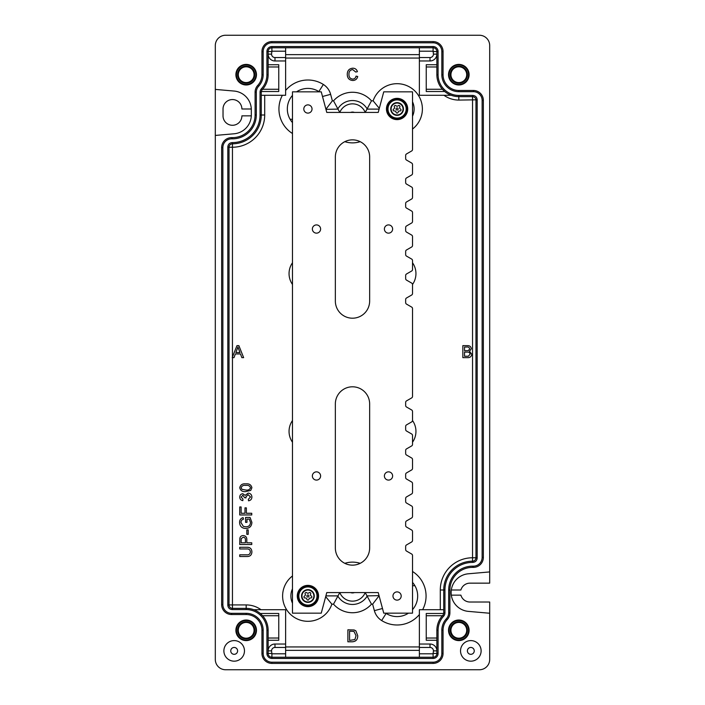 <?xml version="1.0" encoding="UTF-8"?>
<svg xmlns="http://www.w3.org/2000/svg" width="705" height="705" viewBox="0 0 705 705"><rect width="100%" height="100%" fill="white"/><g stroke="black" fill="none" stroke-linecap="round" stroke-linejoin="round"><path stroke-width="1.06" d="M365.216 592.579L378.224 592.579L383.74 613.156L412.522 613.156L412.522 555.514A1.718 1.718 0 0 0 411.667 554.033L406.521 551.063A1.718 1.718 0 0 1 405.657 549.574L405.657 546.41A1.718 1.718 0 0 1 406.521 544.93L411.667 541.96A1.718 1.718 0 0 0 412.522 540.471L412.522 531.508A1.718 1.718 0 0 0 411.667 530.028L406.521 527.058A1.718 1.718 0 0 1 405.657 525.569L405.657 522.405A1.718 1.718 0 0 1 406.521 520.916L411.667 517.946A1.718 1.718 0 0 0 412.522 516.465L412.522 507.503A1.718 1.718 0 0 0 411.667 506.014L406.521 503.044A1.718 1.718 0 0 1 405.657 501.563L405.657 498.4A1.718 1.718 0 0 1 406.521 496.91L411.667 493.941A1.718 1.718 0 0 0 412.522 492.451L412.522 483.489A1.718 1.718 0 0 0 411.667 482.009L406.521 479.039A1.718 1.718 0 0 1 405.657 477.549L405.657 474.386A1.718 1.718 0 0 1 406.521 472.905L411.667 469.935A1.718 1.718 0 0 0 412.522 468.446L412.522 459.484A1.718 1.718 0 0 0 411.667 458.003L406.521 455.033A1.718 1.718 0 0 1 405.657 453.544L405.657 450.38A1.718 1.718 0 0 1 406.521 448.891L411.667 445.921A1.718 1.718 0 0 0 412.522 444.441L412.522 435.478A1.718 1.718 0 0 0 411.667 433.989L406.521 431.019A1.718 1.718 0 0 1 405.657 429.539L405.657 426.375A1.718 1.718 0 0 1 406.521 424.886L411.667 421.916A1.718 1.718 0 0 0 412.522 420.436L412.522 411.464A1.718 1.718 0 0 0 411.667 409.984L406.521 407.014A1.718 1.718 0 0 1 405.657 405.525L405.657 402.361A1.718 1.718 0 0 1 406.521 400.881L411.667 397.911A1.718 1.718 0 0 0 412.522 396.421L412.522 308.579A1.718 1.718 0 0 0 411.667 307.089L406.521 304.119A1.718 1.718 0 0 1 405.657 302.639L405.657 299.475A1.718 1.718 0 0 1 406.521 297.986L411.667 295.016A1.718 1.718 0 0 0 412.522 293.536L412.522 284.564A1.718 1.718 0 0 0 411.667 283.084L406.521 280.114A1.718 1.718 0 0 1 405.657 278.625L405.657 275.461A1.718 1.718 0 0 1 406.521 273.981L411.667 271.011A1.718 1.718 0 0 0 412.522 269.521L412.522 260.559A1.718 1.718 0 0 0 411.667 259.079L406.521 256.109A1.718 1.718 0 0 1 405.657 254.62L405.657 251.456A1.718 1.718 0 0 1 406.521 249.967L411.667 246.997A1.718 1.718 0 0 0 412.522 245.516L412.522 236.554A1.718 1.718 0 0 0 411.667 235.065L406.521 232.095A1.718 1.718 0 0 1 405.657 230.614L405.657 227.451A1.718 1.718 0 0 1 406.521 225.961L411.667 222.991A1.718 1.718 0 0 0 412.522 221.511L412.522 212.549A1.718 1.718 0 0 0 411.667 211.059L406.521 208.09A1.718 1.718 0 0 1 405.657 206.6L405.657 203.437A1.718 1.718 0 0 1 406.521 201.956L411.667 198.986A1.718 1.718 0 0 0 412.522 197.497L412.522 188.535A1.718 1.718 0 0 0 411.667 187.054L406.521 184.084A1.718 1.718 0 0 1 405.657 182.595L405.657 179.431A1.718 1.718 0 0 1 406.521 177.942L411.667 174.972A1.718 1.718 0 0 0 412.522 173.492L412.522 164.529A1.718 1.718 0 0 0 411.667 163.04L406.521 160.07A1.718 1.718 0 0 1 405.657 158.59L405.657 155.426A1.718 1.718 0 0 1 406.521 153.937L411.667 150.967A1.718 1.718 0 0 0 412.522 149.486L412.522 91.844L383.74 91.844L378.224 112.421L365.216 112.421A13.721 13.721 0 0 0 339.784 112.421L326.776 112.421L321.26 91.844L292.478 91.844L292.478 613.156L321.26 613.156L326.776 592.579L339.784 592.579A13.721 13.721 0 0 0 365.216 592.579L371.482 604.167A25.309 25.309 0 0 1 333.518 604.167L331.87 604.167A25.309 25.309 0 0 1 283.956 604.159A25.309 25.309 0 0 1 292.478 575.959M325.684 596.65L331.87 604.167M234.175 640.598A10.293 10.293 0 0 1 244.468 650.882A10.293 10.293 0 0 1 234.175 661.175A10.293 10.293 0 0 1 223.882 650.882A10.293 10.293 0 0 1 234.175 640.598A10.293 10.293 0 0 0 223.882 650.882A10.293 10.293 0 0 0 234.175 661.175M470.825 640.598A10.293 10.293 0 0 1 481.118 650.882A10.293 10.293 0 0 1 470.825 661.175A10.293 10.293 0 0 1 460.532 650.882A10.293 10.293 0 0 1 470.825 640.598A10.293 10.293 0 0 0 460.532 650.882A10.293 10.293 0 0 0 470.825 661.175M350.588 592.579A5.49 5.49 0 0 0 354.412 592.579M354.412 112.421A5.49 5.49 0 0 0 350.588 112.421M385.723 613.156A8.407 8.407 0 0 0 386.129 613.429A20.577 20.577 0 0 0 408.459 613.156M412.522 609.622A20.577 20.577 0 0 0 412.522 582.4M292.478 95.378A20.577 20.577 0 0 0 292.478 122.6M319.277 91.844A8.407 8.407 0 0 0 318.871 91.571A20.577 20.577 0 0 0 296.541 91.844M450.936 74.695A7.887 7.887 0 0 0 458.823 82.582A7.887 7.887 0 0 0 466.71 74.695A7.887 7.887 0 0 0 458.823 66.808A7.887 7.887 0 0 0 450.936 74.695M449.041 74.695A9.782 9.782 0 0 0 458.823 84.477A9.782 9.782 0 0 0 468.605 74.695A9.782 9.782 0 0 0 458.823 64.904A9.782 9.782 0 0 0 449.041 74.695M450.248 74.695A8.575 8.575 0 0 0 458.823 83.269A8.575 8.575 0 0 0 467.397 74.695A8.575 8.575 0 0 0 458.823 66.12A8.575 8.575 0 0 0 450.248 74.695M238.29 74.695A7.887 7.887 0 0 1 246.177 66.808A7.887 7.887 0 0 1 254.064 74.695A7.887 7.887 0 0 1 246.177 82.582A7.887 7.887 0 0 1 238.29 74.695M236.395 74.695A9.782 9.782 0 0 1 246.177 64.904A9.782 9.782 0 0 1 255.959 74.695A9.782 9.782 0 0 1 246.177 84.477A9.782 9.782 0 0 1 236.395 74.695M237.603 74.695A8.575 8.575 0 0 1 246.177 66.12A8.575 8.575 0 0 1 254.752 74.695A8.575 8.575 0 0 1 246.177 83.269A8.575 8.575 0 0 1 237.603 74.695M466.71 630.305A7.887 7.887 0 0 1 458.823 638.192A7.887 7.887 0 0 1 450.936 630.305A7.887 7.887 0 0 1 458.823 622.418A7.887 7.887 0 0 1 466.71 630.305M468.605 630.305A9.782 9.782 0 0 1 458.823 640.096A9.782 9.782 0 0 1 449.041 630.305A9.782 9.782 0 0 1 458.823 620.523A9.782 9.782 0 0 1 468.605 630.305M467.397 630.305A8.575 8.575 0 0 1 458.823 638.88A8.575 8.575 0 0 1 450.248 630.305A8.575 8.575 0 0 1 458.823 621.731A8.575 8.575 0 0 1 467.397 630.305M254.064 630.305A7.887 7.887 0 0 0 246.177 622.418A7.887 7.887 0 0 0 238.29 630.305A7.887 7.887 0 0 0 246.177 638.192A7.887 7.887 0 0 0 254.064 630.305M255.959 630.305A9.782 9.782 0 0 0 246.177 620.523A9.782 9.782 0 0 0 236.395 630.305A9.782 9.782 0 0 0 246.177 640.096A9.782 9.782 0 0 0 255.959 630.305M254.752 630.305A8.575 8.575 0 0 0 246.177 621.731A8.575 8.575 0 0 0 237.603 630.305A8.575 8.575 0 0 0 246.177 638.88A8.575 8.575 0 0 0 254.752 630.305M246.177 620.021A10.293 10.293 0 0 0 235.893 630.305A10.293 10.293 0 0 0 246.177 640.598A10.293 10.293 0 0 0 256.47 630.305A10.293 10.293 0 0 0 246.177 620.021M458.823 620.021A10.293 10.293 0 0 0 448.53 630.305A10.293 10.293 0 0 0 458.823 640.598A10.293 10.293 0 0 0 469.107 630.305A10.293 10.293 0 0 0 458.823 620.021M458.823 64.402A10.293 10.293 0 0 0 448.53 74.695A10.293 10.293 0 0 0 458.823 84.979A10.293 10.293 0 0 0 469.107 74.695A10.293 10.293 0 0 0 458.823 64.402M246.177 64.402A10.293 10.293 0 0 0 235.893 74.695A10.293 10.293 0 0 0 246.177 84.979A10.293 10.293 0 0 0 256.47 74.695A10.293 10.293 0 0 0 246.177 64.402M251.306 108.993L241.894 108.993A9.429 9.429 0 0 0 232.456 99.555A9.429 9.429 0 0 0 223.027 108.993L223.027 115.849A9.429 9.429 0 0 0 232.456 125.278A9.429 9.429 0 0 0 241.894 115.849L251.306 115.849M419.378 57.546L430.015 57.546A3.428 3.428 0 0 0 433.443 54.118L436.871 54.118A6.856 6.856 0 0 1 430.015 60.974L419.378 60.974L419.378 58.057L285.622 58.057L285.622 60.974L274.985 60.974A6.856 6.856 0 0 1 268.129 54.118L271.557 54.118A3.428 3.428 0 0 0 274.985 57.546L285.622 57.546M285.622 647.454L274.985 647.454A3.428 3.428 0 0 0 271.557 650.882L268.129 650.882A6.856 6.856 0 0 1 274.985 644.026L285.622 644.026L285.622 646.943L419.378 646.943L419.378 644.026L430.015 644.026A6.856 6.856 0 0 1 436.871 650.882L433.443 650.882A3.428 3.428 0 0 0 430.015 647.454L419.378 647.454M419.378 60.974L419.378 95.272L451.182 95.272A21.952 21.952 0 0 1 444.723 91.518L442.414 89.271L426.243 89.271M443.727 609.728L419.378 609.728L419.378 644.026M285.622 644.026L285.622 609.728L253.818 609.728A21.952 21.952 0 0 1 260.277 613.482L262.586 615.729L278.757 615.729M261.273 95.272L285.622 95.272L285.622 60.974M475.963 100.075L475.963 557.822L477.17 558.034L477.17 99.81L458.823 100.075A25.38 25.38 0 0 1 443.965 95.272M477.17 558.034C476.924 560.687 475.461 562.149 472.791 562.405L472.544 561.198A28.808 28.808 0 0 0 472.535 561.198C474.588 561.004 475.734 559.876 475.963 557.822M472.791 562.405L472.544 562.405A27.601 27.601 0 0 0 444.943 590.006L444.943 612.821A4.979 4.979 0 0 1 443.612 616.205A20.745 20.745 0 0 0 438.078 630.305L438.078 653.456A4.979 4.979 0 0 1 433.099 658.444L271.901 658.444A4.979 4.979 0 0 1 266.922 653.456L266.922 630.305A20.745 20.745 0 0 0 246.177 609.569L232.201 609.569C229.539 609.323 228.076 607.86 227.821 605.19L227.821 146.966C228.067 144.313 229.53 142.851 232.201 142.595L232.456 142.595A27.601 27.601 0 0 0 260.057 114.994L260.057 92.179A4.979 4.979 0 0 1 261.388 88.795A20.745 20.745 0 0 0 266.922 74.695L266.922 51.544A4.979 4.979 0 0 1 271.901 46.556L433.099 46.556A4.979 4.979 0 0 1 438.078 51.544L438.078 74.695A20.745 20.745 0 0 0 458.823 95.431L472.791 95.431C475.452 95.677 476.915 97.14 477.17 99.81M222.868 147.574L222.868 604.582A8.733 8.733 0 0 0 231.601 613.324L246.177 613.324A16.991 16.991 0 0 1 263.168 630.305L263.168 653.456A8.733 8.733 0 0 0 271.901 662.198L433.099 662.198A8.733 8.733 0 0 0 441.832 653.456L441.832 630.305A16.991 16.991 0 0 1 446.362 618.761A8.733 8.733 0 0 0 448.697 612.821L448.697 590.006A23.847 23.847 0 0 1 472.544 566.159L473.399 566.159A8.733 8.733 0 0 0 482.132 557.426L482.132 100.418A8.733 8.733 0 0 0 473.399 91.676L458.823 91.676A16.991 16.991 0 0 1 441.832 74.695L441.832 51.544A8.733 8.733 0 0 0 433.099 42.802L271.901 42.802A8.733 8.733 0 0 0 263.168 51.544L263.168 74.695A16.991 16.991 0 0 1 258.638 86.239A8.733 8.733 0 0 0 256.303 92.179L256.303 114.994A23.847 23.847 0 0 1 232.456 138.841L231.601 138.841A8.733 8.733 0 0 0 222.868 147.574L221.652 147.574L221.652 604.582A9.949 9.949 0 0 0 231.601 614.531L246.177 614.531A15.774 15.774 0 0 1 261.952 630.305L261.952 653.456A9.949 9.949 0 0 0 271.901 663.405L433.099 663.405A9.949 9.949 0 0 0 443.048 653.456L443.048 630.305A15.774 15.774 0 0 1 447.252 619.58A9.949 9.949 0 0 0 449.905 612.821L449.905 590.006A22.639 22.639 0 0 1 472.544 567.375L473.399 567.375A9.949 9.949 0 0 0 483.348 557.426L482.132 557.426M472.544 562.405L472.544 561.198A3.428 3.428 0 0 0 473.839 560.942A3.428 3.428 0 0 1 472.535 561.198A28.808 28.808 0 0 0 443.727 590.006L443.727 612.821A3.772 3.772 0 0 1 442.722 615.386A21.952 21.952 0 0 0 436.871 630.305L436.871 653.456A3.772 3.772 0 0 1 433.099 657.227L271.901 657.227A3.772 3.772 0 0 1 268.129 653.456L268.129 630.305A21.952 21.952 0 0 0 246.177 608.362L232.403 608.362L232.201 609.569M232.201 142.595L232.456 143.802A28.808 28.808 0 0 0 261.273 114.994L261.273 92.179A3.772 3.772 0 0 1 262.278 89.614A21.952 21.952 0 0 0 268.129 74.695L268.129 51.544A3.772 3.772 0 0 1 271.901 47.773L433.099 47.773A3.772 3.772 0 0 1 436.871 51.544L436.871 74.695A21.952 21.952 0 0 0 458.823 96.638L472.588 96.647L472.791 95.431M278.757 638.025L268.129 638.025M436.871 638.025L426.243 638.025M426.243 615.729L442.414 615.729M426.243 66.975L436.871 66.975M451.279 590.006L460.894 590.006A9.429 9.429 0 0 1 469.971 583.15L489.693 583.15L489.693 45.543A10.293 10.293 0 0 0 479.4 35.25L225.6 35.25A10.293 10.293 0 0 0 215.307 45.543L215.307 89.412L234.104 91.051A18.868 18.868 0 0 1 251.324 109.848L251.324 114.994A18.868 18.868 0 0 1 234.104 133.783L215.307 135.43L215.307 659.457A10.293 10.293 0 0 0 225.6 669.75L479.4 669.75A10.293 10.293 0 0 0 489.693 659.457L489.693 602.017L469.971 602.017A9.429 9.429 0 0 1 460.894 595.152L451.279 595.152M489.693 571.922L468.323 573.791A18.868 18.868 0 0 0 468.323 611.376L489.693 613.244M221.652 147.574A9.949 9.949 0 0 1 231.601 137.625L232.456 137.625A22.639 22.639 0 0 0 255.095 114.994L255.095 92.179A9.949 9.949 0 0 1 257.748 85.42A15.774 15.774 0 0 0 261.952 74.695L261.952 51.544A9.949 9.949 0 0 1 271.901 41.595L433.099 41.595A9.949 9.949 0 0 1 443.048 51.544L443.048 74.695A15.774 15.774 0 0 0 458.823 90.469L473.399 90.469A9.949 9.949 0 0 1 483.348 100.418L483.348 557.426M215.307 135.43L215.307 89.412M268.129 66.975L278.757 66.975M278.757 89.271L262.586 89.271M268.129 64.728L278.757 64.728L278.757 91.518L261.326 91.518M444.723 91.518L426.243 91.518L426.243 64.728L436.871 64.728M436.871 640.272L426.243 640.272L426.243 613.482L443.674 613.482M254.664 609.728L253.818 609.728M260.277 613.482L278.757 613.482L278.757 640.272L268.129 640.272M365.216 112.421L371.482 100.833L373.13 100.833A25.309 25.309 0 0 1 411.817 88.416A25.309 25.309 0 0 1 412.522 129.041M339.784 112.421L333.518 100.833A25.309 25.309 0 0 1 371.482 100.833M379.114 109.108L367.279 109.108A17.035 17.035 0 0 0 337.721 109.108L325.957 109.363M378.224 112.421L326.776 112.421L322.511 96.506L330.627 94.338A16.805 16.805 0 0 0 323.348 84.459L318.871 91.571M292.478 119.277L290.09 119.277M339.784 592.579L333.518 604.167M325.886 595.892L337.721 595.892A17.035 17.035 0 0 0 367.279 595.892L379.043 595.637M326.776 592.579L378.224 592.579L382.489 608.494L374.373 610.662A16.805 16.805 0 0 0 381.652 620.541L386.129 613.429M412.522 585.723L414.91 585.723M285.622 47.773L285.622 54.629L419.378 54.629L419.378 58.057M419.378 47.773L419.378 54.629M285.622 58.057L285.622 54.629M419.378 646.943L419.378 657.227M419.378 650.371L285.622 650.371L285.622 657.227M285.622 650.371L285.622 646.943M379.316 108.35L373.13 100.833M326.018 109.108L332.372 100.833L333.518 100.833M378.982 595.892L372.628 604.167L371.482 604.167M352.676 79.119C354.544 78.986 355.664 77.991 356.043 76.114L357.735 76.51C357.065 79.048 355.435 80.388 352.835 80.502C349.142 80.185 347.292 78.096 347.265 74.263C347.345 70.57 349.187 68.552 352.8 68.191C355.17 68.253 356.712 69.416 357.426 71.681L355.734 72.042L352.72 69.575C350.121 69.936 348.869 71.496 348.957 74.254C348.816 77.065 350.05 78.687 352.676 79.119M352.183 641.797L347.882 641.797L347.882 629.794L354.113 629.97L355.858 630.825L357.735 635.734C357.752 639.567 355.902 641.594 352.183 641.797M349.574 640.413L354.888 639.567L356.043 635.707L353.989 631.424L349.574 631.178L349.574 640.413M233.998 357.646L232.201 357.646L236.968 345.644L238.88 345.644L243.639 357.646L241.85 357.646L240.484 353.954L235.364 353.954L233.998 357.646M237.1 349.239L235.875 352.562L239.973 352.562L237.92 347.027L237.1 349.239M467.353 357.646L462.841 357.646L462.841 345.644L467.336 345.644C469.636 345.529 470.958 346.569 471.31 348.755L469.512 351.337L471.768 354.21C471.416 356.66 469.944 357.805 467.353 357.646M464.542 350.72L468.455 350.579L469.618 348.904C469.38 347.415 468.446 346.789 466.825 347.027L464.542 347.027L464.542 350.72M464.542 356.263L468.402 356.201L470.076 354.183C469.838 352.615 468.869 351.927 467.186 352.103L464.542 352.103L464.542 356.263M246.565 548.966L239.735 548.966L239.735 547.274L246.644 547.274C249.949 547.115 251.703 548.649 251.896 551.865C251.738 555.126 249.993 556.668 246.644 556.509L239.735 556.509L239.735 554.817L246.565 554.817C248.839 555.064 250.099 554.121 250.354 551.997C250.213 549.75 248.944 548.737 246.565 548.966M251.747 542.815L251.747 544.507L239.735 544.507L239.85 538.312C240.238 536.54 241.357 535.633 243.19 535.58C245.719 535.826 246.926 537.254 246.82 539.871L246.82 542.815L251.747 542.815M245.437 542.815L245.437 539.915C245.516 538.294 244.785 537.413 243.234 537.272L241.233 538.558L241.128 542.815L245.437 542.815M248.204 529.887L248.204 534.346L246.82 534.346L246.82 529.887L248.204 529.887M246.97 519.109L246.97 522.343L245.587 522.343L245.587 517.417L250.028 517.417L251.896 522.379C251.676 526.23 249.64 528.274 245.798 528.494C241.912 528.336 239.841 526.344 239.585 522.511C239.55 519.955 240.722 518.325 243.119 517.611L243.507 519.162C241.824 519.638 240.978 520.766 240.969 522.546L243.34 526.362L245.737 526.802C248.662 526.811 250.249 525.384 250.513 522.52L249.244 519.109L246.97 519.109M251.747 513.266L251.747 514.958L239.735 514.958L239.735 506.957L241.128 506.957L241.128 513.266L244.97 513.266L244.97 507.873L246.353 507.873L246.353 513.266L251.747 513.266M251.896 497.06C251.773 499.219 250.645 500.462 248.512 500.797L248.354 499.255L250.513 497.007L248.116 494.646L245.886 496.893L246.045 497.889L244.661 497.73L242.837 495.254L241.128 497.087L242.969 499.105L242.82 500.647C240.872 500.259 239.85 499.087 239.735 497.131C239.823 495.122 240.837 493.985 242.793 493.72L245.173 495.359L248.134 493.103C250.495 493.35 251.747 494.672 251.896 497.06M250.742 490.398L245.825 491.561C242.485 491.94 240.458 490.654 239.735 487.719C240.458 484.784 242.485 483.498 245.825 483.868C249.156 483.498 251.183 484.776 251.896 487.719L250.742 490.398M245.816 490.028C248.169 490.407 249.737 489.631 250.513 487.719C249.737 485.798 248.169 485.031 245.816 485.41C243.454 485.031 241.886 485.807 241.128 487.737L241.947 489.332L245.816 490.028M227.821 605.19L229.028 604.978L229.028 147.178L227.821 146.966M264.701 95.272L264.701 114.994A32.236 32.236 0 0 1 232.456 147.23L229.028 147.23A3.428 3.428 0 0 1 229.037 146.957M229.028 147.178C229.24 145.133 230.359 144.005 232.403 143.802M232.456 357.646L232.456 608.362A3.428 3.428 0 0 1 232.192 608.345M229.037 605.137A3.428 3.428 0 0 1 229.028 604.969C229.231 607.023 230.359 608.151 232.403 608.362M475.963 100.022C475.752 97.969 474.632 96.849 472.588 96.647A3.428 3.428 0 0 1 475.963 100.031M475.963 557.77A3.428 3.428 0 0 1 475.681 559.118A3.428 3.428 0 0 0 475.963 557.77L472.535 557.77L472.535 96.638M388.508 233.143A4.115 4.115 0 0 1 384.392 229.028A4.115 4.115 0 0 1 388.508 224.913A4.115 4.115 0 0 1 392.632 229.028A4.115 4.115 0 0 1 388.508 233.143M316.492 233.143A4.115 4.115 0 0 1 312.368 229.028A4.115 4.115 0 0 1 316.492 224.913A4.115 4.115 0 0 1 320.608 229.028A4.115 4.115 0 0 1 316.492 233.143M369.649 301.053A17.149 17.149 0 0 1 352.5 318.202A17.149 17.149 0 0 1 335.351 301.053L335.351 157.004A17.149 17.149 0 0 1 352.5 139.854A17.149 17.149 0 0 1 369.649 157.004L369.649 301.053M388.508 471.857A4.115 4.115 0 0 0 384.392 475.972A4.115 4.115 0 0 0 388.508 480.087A4.115 4.115 0 0 0 392.632 475.972A4.115 4.115 0 0 0 388.508 471.857M316.492 471.857A4.115 4.115 0 0 0 312.368 475.972A4.115 4.115 0 0 0 316.492 480.087A4.115 4.115 0 0 0 320.608 475.972A4.115 4.115 0 0 0 316.492 471.857M397.082 591.892A4.115 4.115 0 0 0 392.967 596.007A4.115 4.115 0 0 0 397.082 600.122A4.115 4.115 0 0 0 401.198 596.007A4.115 4.115 0 0 0 397.082 591.892M307.918 104.878A4.115 4.115 0 0 0 303.802 108.993A4.115 4.115 0 0 0 307.918 113.108A4.115 4.115 0 0 0 312.033 108.993A4.115 4.115 0 0 0 307.918 104.878M352.5 565.146A17.149 17.149 0 0 0 369.649 547.996L369.649 403.947A17.149 17.149 0 0 0 352.5 386.798A17.149 17.149 0 0 0 335.351 403.947L335.351 547.996A17.149 17.149 0 0 0 352.5 565.146M308.94 596.007A1.031 1.031 0 0 1 307.918 597.038A1.031 1.031 0 0 1 306.887 596.007A1.031 1.031 0 0 1 307.918 594.985A1.031 1.031 0 0 1 308.94 596.007M310.456 594.738A1.375 1.375 0 0 1 310.632 594.068A1.066 1.066 0 0 0 308.922 592.826A1.375 1.375 0 0 1 306.904 592.826A1.066 1.066 0 0 0 305.195 594.068A1.375 1.375 0 0 1 304.569 595.989A1.066 1.066 0 0 0 305.221 597.999A1.375 1.375 0 0 1 306.86 599.188A1.066 1.066 0 0 0 308.966 599.188A1.375 1.375 0 0 1 310.605 597.999A1.066 1.066 0 0 0 311.257 595.989A1.375 1.375 0 0 1 310.456 594.738M318.545 596.007A10.628 10.628 0 0 1 307.918 606.644A10.628 10.628 0 0 1 297.281 596.007A10.628 10.628 0 0 1 307.918 585.379A10.628 10.628 0 0 1 318.545 596.007A10.628 10.628 0 0 0 307.918 585.379A10.628 10.628 0 0 0 297.281 596.007M298.823 596.007A9.086 9.086 0 0 0 307.918 605.101A9.086 9.086 0 0 0 317.003 596.007A9.086 9.086 0 0 0 307.918 586.921A9.086 9.086 0 0 0 298.823 596.007M398.113 108.993A1.031 1.031 0 0 1 397.082 110.015A1.031 1.031 0 0 1 396.06 108.993A1.031 1.031 0 0 1 397.082 107.962A1.031 1.031 0 0 1 398.113 108.993M399.629 107.715A1.375 1.375 0 0 1 399.805 107.045A1.066 1.066 0 0 0 398.096 105.803A1.375 1.375 0 0 1 396.078 105.803A1.066 1.066 0 0 0 394.368 107.045A1.375 1.375 0 0 1 393.743 108.967A1.066 1.066 0 0 0 394.395 110.976A1.375 1.375 0 0 1 396.034 112.165A1.066 1.066 0 0 0 398.14 112.165A1.375 1.375 0 0 1 399.779 110.976A1.066 1.066 0 0 0 400.431 108.967A1.375 1.375 0 0 1 399.629 107.715M407.719 108.993A10.628 10.628 0 0 1 397.082 119.621A10.628 10.628 0 0 1 386.455 108.993A10.628 10.628 0 0 1 397.082 98.356A10.628 10.628 0 0 1 407.719 108.993A10.628 10.628 0 0 0 397.082 98.356A10.628 10.628 0 0 0 386.455 108.993M387.997 108.993A9.086 9.086 0 0 0 397.082 118.079A9.086 9.086 0 0 0 406.177 108.993A9.086 9.086 0 0 0 397.082 99.898A9.086 9.086 0 0 0 387.997 108.993M412.522 571.482A28.984 28.984 0 0 1 422.612 609.728M419.378 614.531A28.984 28.984 0 0 1 381.652 620.541M292.478 133.518A28.984 28.984 0 0 1 282.388 95.272M285.622 90.469A28.984 28.984 0 0 1 323.348 84.459M360.185 141.679A25.309 25.309 0 0 1 344.815 141.679M234.175 654.319A3.428 3.428 0 0 0 237.603 650.882A3.428 3.428 0 0 0 234.175 647.454A3.428 3.428 0 0 0 230.746 650.882A3.428 3.428 0 0 0 234.175 654.319M470.825 654.319A3.428 3.428 0 0 0 474.253 650.882A3.428 3.428 0 0 0 470.825 647.454A3.428 3.428 0 0 0 467.397 650.882A3.428 3.428 0 0 0 470.825 654.319M292.478 442.229A18.868 18.868 0 0 1 292.478 420.541M292.478 284.459A18.868 18.868 0 0 1 292.478 262.771M430.015 60.974L430.015 57.546M430.015 644.026L430.015 647.454M274.985 644.026L274.985 647.454M274.985 60.974L274.985 57.546M412.522 262.771A18.868 18.868 0 0 1 412.513 284.468M412.513 420.532A18.868 18.868 0 0 1 412.522 442.229M330.627 94.338L332.372 100.833M232.456 142.595L232.456 356.994M229.028 604.925L246.177 604.925A25.38 25.38 0 0 1 261.035 609.728M374.373 610.662L372.628 604.167M344.815 563.321A25.309 25.309 0 0 1 360.185 563.321M440.299 609.728L440.299 590.006A32.236 32.236 0 0 1 472.535 557.77L472.535 561.198M285.622 51.201L271.901 51.201L271.557 54.118M271.557 650.882L271.901 653.799L285.622 653.799M419.378 653.799L433.099 653.799L433.443 650.882M433.443 54.118L433.099 51.201L419.378 51.201M412.522 116.184A17.035 17.035 0 0 0 412.522 101.793M292.478 588.816A17.035 17.035 0 0 0 292.478 603.207M231.601 614.531L231.601 613.324M221.652 604.582L222.868 604.582M246.177 614.531L246.177 613.324M261.952 630.305L263.168 630.305M261.952 653.456L263.168 653.456M271.901 663.405L271.901 662.198M433.099 663.405L433.099 662.198M443.048 653.456L441.832 653.456M443.048 630.305L441.832 630.305M447.252 619.58L446.362 618.761M449.905 612.821L448.697 612.821M449.905 590.006L448.697 590.006M472.544 567.375L472.544 566.159M473.399 567.375L473.399 566.159M483.348 100.418L482.132 100.418M473.399 90.469L473.399 91.676M458.823 90.469L458.823 91.676M443.048 74.695L441.832 74.695M443.048 51.544L441.832 51.544M433.099 41.595L433.099 42.802M271.901 41.595L271.901 42.802M261.952 51.544L263.168 51.544M261.952 74.695L263.168 74.695M257.748 85.42L258.638 86.239M255.095 92.179L256.303 92.179M255.095 114.994L256.303 114.994M232.456 137.625L232.456 138.841M231.601 137.625L231.601 138.841M246.177 609.569L246.177 604.925M266.922 630.305L268.129 630.305M266.922 653.456L271.557 653.456M271.901 658.444L271.901 653.799M433.099 658.444L433.099 653.799M438.078 653.456L433.443 653.456M438.078 630.305L436.871 630.305M443.612 616.205L442.722 615.386M444.943 612.821L443.727 612.821M444.943 590.006L440.299 590.006M458.823 95.431L458.823 100.075M438.078 74.695L436.871 74.695M438.078 51.544L433.443 51.544M433.099 46.556L433.099 51.201M271.901 46.556L271.901 51.201M266.922 51.544L271.557 51.544M266.922 74.695L268.129 74.695M261.388 88.795L262.278 89.614M260.057 92.179L261.273 92.179M260.057 114.994L264.701 114.994M301.96 596.007A5.957 5.957 0 0 0 307.918 601.964A5.957 5.957 0 0 0 313.875 596.007A5.957 5.957 0 0 0 307.918 590.05A5.957 5.957 0 0 0 301.96 596.007M314.271 596.007A6.363 6.363 0 0 1 307.918 602.37A6.363 6.363 0 0 1 301.555 596.007A6.363 6.363 0 0 1 307.918 589.653A6.363 6.363 0 0 1 314.271 596.007M297.968 596.007A9.949 9.949 0 0 0 307.918 605.956A9.949 9.949 0 0 0 317.858 596.007A9.949 9.949 0 0 0 307.918 586.066A9.949 9.949 0 0 0 297.968 596.007M391.125 108.993A5.957 5.957 0 0 0 397.082 114.95A5.957 5.957 0 0 0 403.04 108.993A5.957 5.957 0 0 0 397.082 103.036A5.957 5.957 0 0 0 391.125 108.993M403.445 108.993A6.363 6.363 0 0 1 397.082 115.347A6.363 6.363 0 0 1 390.729 108.993A6.363 6.363 0 0 1 397.082 102.63A6.363 6.363 0 0 1 403.445 108.993M387.142 108.993A9.949 9.949 0 0 0 397.082 118.934A9.949 9.949 0 0 0 407.032 108.993A9.949 9.949 0 0 0 397.082 99.044A9.949 9.949 0 0 0 387.142 108.993"/></g></svg>
